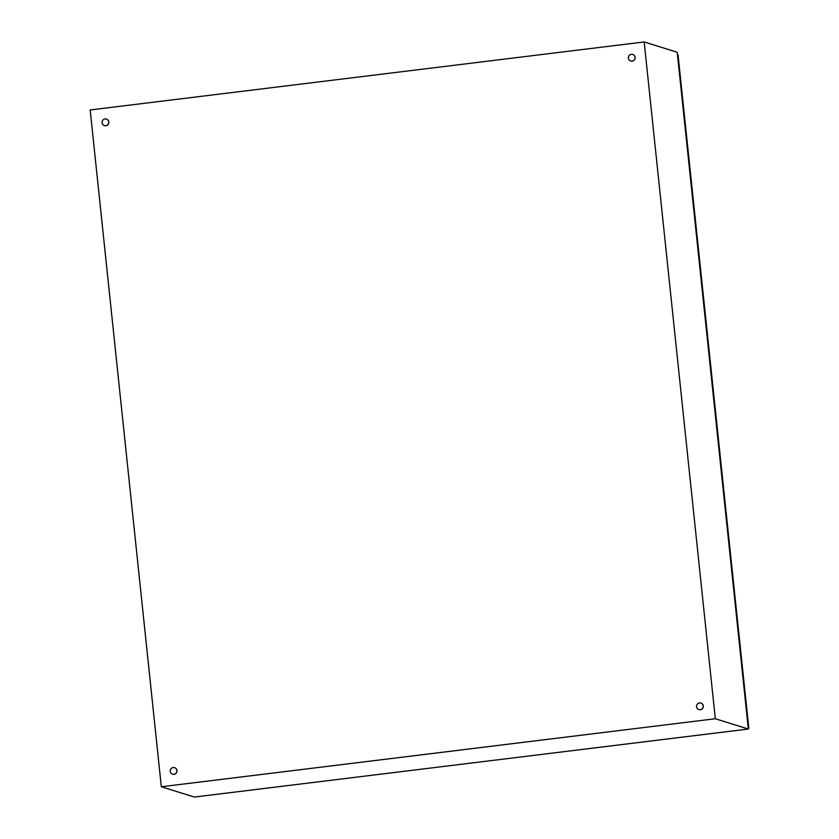<?xml version="1.0" encoding="UTF-8"?>
<svg xmlns="http://www.w3.org/2000/svg" width="839" height="839" viewBox="0 0 839 839"><rect width="100%" height="100%" fill="white"/><g stroke="black" fill="none" stroke-linecap="round" stroke-linejoin="round"><path stroke-width="1.26" d="M700.219 709.7A3.419 3.335 107.3 0 1 696.538 706.019A3.419 3.335 107.3 0 1 700.88 703.051A3.419 3.335 107.3 0 1 700.219 709.7M700.932 703.072A3.419 3.335 107.3 0 1 700.334 709.731A3.419 3.335 107.3 0 1 698.908 709.595M105.756 125.703A3.419 3.335 107.3 0 1 102.075 122.022A3.419 3.335 107.3 0 1 106.417 119.065A3.419 3.335 107.3 0 1 105.756 125.703M106.469 119.086A3.419 3.335 107.3 0 1 105.871 125.745A3.419 3.335 107.3 0 1 104.435 125.598M632.05 61.1A3.419 3.335 107.3 0 1 628.369 57.419A3.419 3.335 107.3 0 1 632.711 54.451A3.419 3.335 107.3 0 1 632.05 61.1M632.763 54.472A3.419 3.335 107.3 0 1 632.166 61.132A3.419 3.335 107.3 0 1 630.739 60.995M173.925 774.303A3.419 3.335 107.3 0 1 170.244 770.621A3.419 3.335 107.3 0 1 174.585 767.664A3.419 3.335 107.3 0 1 173.925 774.303M174.638 767.685A3.419 3.335 107.3 0 1 174.04 774.345A3.419 3.335 107.3 0 1 172.614 774.198M644.174 41.95L715.31 718.75L161.319 786.762L90.182 109.961L644.174 41.95L677.199 52.238L748.336 729.039L715.31 718.75M748.336 729.039L194.344 797.05L161.319 786.762M677.451 54.556L678.038 54.734L748.818 728.158L748.231 727.969M748.818 728.158L748.252 728.221"/></g></svg>
